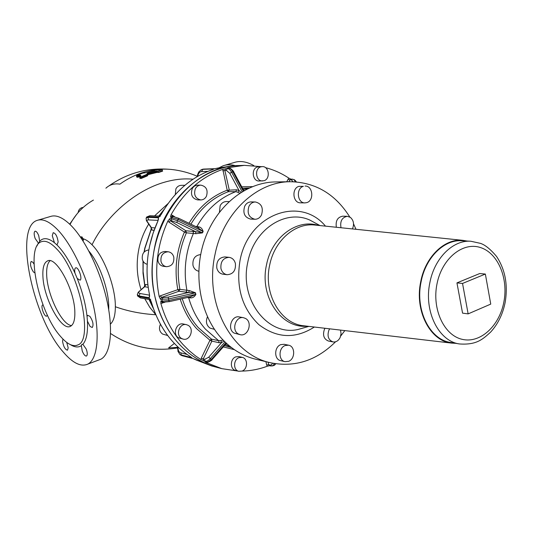 <?xml version="1.0" encoding="UTF-8"?>
<svg xmlns="http://www.w3.org/2000/svg" width="533" height="533" viewBox="0 0 533 533"><rect width="100%" height="100%" fill="white"/><g stroke="black" fill="none" stroke-linecap="round" stroke-linejoin="round"><path stroke-width="0.8" d="M78.065 212.66L78.751 210.315L79.717 208.976L81.356 207.823L83.261 207.377M69.69 224.153L76.559 214.473M70.003 224.453C75.739 213.826 83.548 205.705 93.422 200.088M162.425 170.826L162.638 171.133L158.674 172.452L156.882 172.452L157.028 171.433L162.132 169.86M156.389 172.425L156.209 172.106L148.147 174.271L147.954 173.445L147.168 175.45L147.541 175.703L148.147 174.271L148.361 174.584L156.882 172.452M81.196 237.032L81.882 236.812L83.095 238.757C85.88 239.524 88.858 241.536 92.029 244.78C106.114 215.745 135.715 190.354 164.344 182.253C174.478 179.321 184.038 178.315 193.013 179.228M139.899 177.409L140.019 178.049L141.285 178.442L139.799 178.322L139.992 177.949M140.026 176.823L137.128 177.282L136.661 176.849M162.325 170.607L162.638 171.133M158.674 172.452L156.209 172.106L156.016 171.28L157.028 171.433L161.919 169.701L162.179 169.994L162.378 170.84L158.401 172.166L157.928 171.026M81.436 237.551L81.822 238.777L83.095 238.757L83.075 241.043M140.612 176.969L139.853 177.349L140.845 177.276L140.612 176.969L146.455 174.524L146.981 174.677L147.088 175.997L147.541 175.703M137.128 177.282L136.461 176.083M81.902 239.224L81.816 238.764M80.996 236.938L80.356 236.832M140.659 175.69L136.928 176.083L136.455 176.063L136.761 175.584M161.919 169.701L155.256 169.96L154.85 170.36M154.65 170.4L155.256 169.96M162.398 170.833L162.318 169.92L161.579 169.581M155.836 170.96L156.016 171.28L147.954 173.445L147.741 173.125L155.836 170.96L157.322 171.026M147.281 173.392L147.648 173.651L146.981 174.677L146.608 174.424L147.741 173.125M140.112 176.929L140.892 175.484L139.912 177.043M140.912 175.484L140.192 175.21L140.339 176.256M140.192 175.21L136.934 175.717L136.928 176.083L137.134 176.916L140.239 176.43M142.931 173.058L145.602 172.772L142.677 173.118L136.794 175.544M154.563 170.42L146.282 172.645M141.085 289.692C136.754 276.354 136.048 262.622 138.966 248.485C140.879 239.663 144.123 231.522 148.7 224.067M154.557 215.905L168.055 203.553M155.796 314.776L149.753 307.248L144.769 298.707M219.076 167.782L223.167 165.756C226.905 164.464 230.982 164.444 235.413 165.696M38.316 220.049L50.322 216.525C56.165 214.466 63.207 217.597 71.462 225.912C85.866 240.689 100.844 272.17 107.153 301.551C113.496 330.973 110.498 354.145 100.904 359.202L98.285 360.181M224.766 165.283L234.08 162.545C240.017 160.533 246.612 161.552 253.868 165.616M62.774 351.474C32.673 317.335 13.838 227.518 37.083 220.409C42.787 218.397 49.716 221.595 57.877 230.003C72.135 244.96 87.119 276.7 93.581 306.248C100.077 335.837 97.352 359.062 87.998 364.032C80.956 367.27 72.548 363.086 62.774 351.474M34.752 272.836L33.386 271.95C30.581 267.399 29.855 263.895 31.194 261.423L32.833 262.243L34.019 264.035M47.33 314.996L46.704 316.102C44.525 317.448 40.355 306.082 42.62 304.976L43.04 304.869M66.732 342.413L68.177 347.889L67.491 350.174C65.113 349.635 63.467 346.637 62.548 341.187L62.967 339.088M36.924 246.026L38.363 243.001L35.178 238.557C33.892 234.633 33.839 232.181 35.018 231.202C36.211 231.042 37.443 232.515 38.709 235.626L39.709 241.209C43.34 237.398 48.243 237.891 54.419 242.695L52.267 235.653L53.2 232.688C55.652 233.254 57.304 236.346 58.157 241.969L56.958 244.953L58.543 246.586C64.42 252.988 69.916 261.896 75.046 273.309C74.453 270.531 74.593 268.759 75.473 267.986L75.619 267.899C78.278 266.367 82.782 278.859 80.057 280.198L77.218 278.466C82.402 291.584 85.673 304.243 87.046 316.429L87.752 315.356L89.89 316.342C92.982 321.113 93.775 324.83 92.276 327.489L90.104 326.482L87.432 321.152C87.978 332.439 86.459 340.154 82.888 344.298L86.313 349.215C87.505 352.773 87.579 355.031 86.533 355.997C85.167 356.277 83.741 354.632 82.255 351.074L81.342 345.677C78.331 347.669 74.707 347.329 70.469 344.671M82.888 344.298L81.949 344.325L81.342 345.677M87.046 316.429L87.432 321.152M75.046 273.309L77.218 278.466M54.419 242.695L56.958 244.953M38.363 243.001L38.822 242.995L39.709 241.209M151.212 229.037L151.112 229.636L152.085 230.116L151.152 227.724L151.112 229.636L144.996 248.111L144.276 251.869M147.868 284.862L145.829 284.549L144.769 284.802L144.729 285.421M60.309 336.156C38.576 311.898 24.884 246.759 41.347 241.735C45.552 240.176 50.662 242.582 56.685 248.944C79.117 271.35 93.795 340.054 77.925 344.904C73.034 347.09 67.158 344.171 60.309 336.156M143.177 261.337L143.104 271.49L144.769 284.802L144.37 286.667L148.194 287.34M42.9 276.027C42.547 267.686 44.052 262.669 47.417 260.983C56.098 255.647 74.753 290.105 74.847 312.338C74.993 319.967 73.561 324.604 70.556 326.249C61.641 331.766 43.513 298.327 42.9 276.027M145.829 284.549L144.643 286.767L138.207 292.297L137.274 294.729L138.926 295.902L140.406 297.92L150.246 299.693M71.569 325.563L70.676 325.45C60.909 323.078 47.27 294.189 46.684 275.088C46.378 267.859 47.517 263.082 50.102 260.744M158.408 219.576L158.448 217.79L157.941 220.955M149.487 294.516L149.26 297.727L149.62 295.968M148.827 249.917C143.943 250.69 141.778 253.801 142.324 259.258C143.091 261.963 144.709 263.648 147.181 264.301M213.48 169.227L212.101 169.8L213.52 169.194M161.386 214.173L160.087 215.898M184.898 185.291L181.247 185.331C178.915 185.444 177.123 186.63 175.883 188.889L175.304 194.545M218.41 167.948L214.926 168.668M193.133 358.582L180.68 355.025M196.364 360.081L211.634 365.958L192.979 358.522M150.433 299.952L151.299 301.918M178.002 347.063L177.915 351.26L179.967 354.572L191.827 357.69M192.153 358.083L190.614 356.804C171.726 344.684 158.614 326.396 151.285 301.945L150.006 299.326M160.413 324.271C158.667 328.421 159.414 331.693 162.645 334.091L167.668 335.504M243.241 191.047L232.868 171.799C231.529 169.427 230.096 168.215 228.57 168.175L227.078 168.228L228.497 167.655L244.267 165.357L239.484 165.543C185.577 164.87 138.353 236.459 155.609 299.213C159.96 316.515 167.575 331.226 178.468 343.352C189.641 355.491 202.56 363.519 217.217 367.437L221.848 368.656L206.118 362.547L204.865 361.654L206.577 362.134C207.071 363.313 212.56 359.968 212.094 359.628L212.154 359.555M269.625 365.698L267.273 366.231C259.071 369.276 250.657 370.895 242.029 371.081M237.798 371.041L221.848 368.656M224.959 341.959L209.795 359.169L207.897 360.728L205.758 361.434L200.961 359.595L195.478 355.864L188.982 350.507L182.932 344.431C172.732 333.065 165.37 319.367 160.839 303.33L160.893 300.879L162.279 301.125L163.345 302.184L169.261 301.631M178.828 218.377L178.195 219.389L203.14 231.495L202.447 232.888L195.858 233.707L186.41 232.821L184.438 232.075L185.877 230.762L186.41 232.821C178.482 250.996 176.316 269.845 179.907 289.366L189.328 290.552L188.655 292.47L195.291 292.884L168.508 298.98L160.526 299.366L159.2 296.615C154.017 270.464 156.909 245.267 167.895 221.008L169.807 218.63L171.213 218.69L171.733 220.829L176.749 222.501L195.644 231.682L202.194 232.774L202.893 231.382L197.703 227.544M198.363 227.824L178.821 218.33L173.172 216.511L171.919 217.297L171.213 218.69L177.496 220.775L178.195 219.389L170.507 217.237L171.013 214.852C183.925 192.06 201.194 176.889 222.807 169.341L227.285 168.555L226.365 170.42L229.796 173.325L239.024 190.481L237.865 192.273L235.773 191.673C219.596 197.823 206.631 209.442 196.864 226.538L199.229 226.945L198.149 227.718M244.267 165.357L261.123 166.649M265.474 167.635C273.789 169.8 281.577 173.298 288.839 178.129L290.998 179.181M242.249 357.37L238.997 356.59L235.793 356.857C230.049 358.809 229.863 369.322 235.539 370.448L238.784 371.294L242.129 371.041C247.912 369.009 248.012 358.416 242.249 357.37L239.037 357.636C233.274 359.602 233.081 370.168 238.784 371.294M186.423 324.657L183.332 324.011C176.423 322.159 172.139 334.531 178.568 337.795L183.179 339.121C190.141 341.127 194.578 328.674 188.116 325.317L186.423 324.657C179.494 322.798 175.19 335.23 181.646 338.515L183.179 339.121M168.135 251.776L165.09 251.476C159.84 251.962 157.462 255.147 157.968 261.043C158.841 264.068 160.673 265.82 163.464 266.313L166.503 266.68C171.853 266.28 174.278 263.089 173.791 257.106C172.905 253.994 171.02 252.222 168.135 251.776C162.865 252.262 160.486 255.46 160.986 261.39C161.865 264.428 163.704 266.187 166.503 266.68M200.794 185.124L197.63 185.158C195.258 185.271 193.446 186.49 192.18 188.809C190.394 194.885 192.22 198.582 197.663 199.902L200.821 199.942C203.266 199.868 205.138 198.636 206.431 196.251C208.216 190.088 206.338 186.377 200.794 185.124C198.416 185.237 196.59 186.463 195.325 188.795C193.532 194.898 195.364 198.609 200.821 199.942M262.203 166.616L257.586 166.942C250.89 168.561 252.395 181.493 259.205 181L263.962 180.727C270.691 179.035 269.078 166.01 262.203 166.616L260.93 166.822C254.214 168.448 255.727 181.447 262.549 180.947M180.234 299.173C183.832 310.532 189.282 320.34 196.57 328.601L209.962 340.254L211.868 341.1L203.226 358.962L204.672 359.329L205.145 361.361L206.311 362.027L208.316 361.78L211.321 359.442L212.094 359.628L226.245 343.558M167.895 221.008L168.881 222.094L184.438 232.075C176.363 250.577 174.158 269.771 177.822 289.646L178.928 291.245L161.512 297.407L162.898 297.647L161.912 299.606L162.279 301.125L168.874 300.492L169.241 301.671L189.728 296.974M241.003 192.393L239.024 190.481L236.645 189.808L227.191 190.221L222.807 169.341M224.073 341.08L221.568 342.592L220.842 340.58L218.663 340.714L205.432 329.141C197.763 320.393 192.18 309.946 188.675 297.794L191.081 297.914C193.059 297.794 194.672 296.608 195.917 294.343L190.414 296.854M220.842 340.58L223.061 340.047M226.865 343.745L225.819 344.038M182.266 298.707C185.797 309.873 191.14 319.52 198.303 327.642L211.441 339.101L211.868 341.1L219.09 342.732L218.663 340.714L211.441 339.101L209.962 340.254L201.314 358.109L203.226 358.962L203.706 360.988M159.2 296.615L160.413 295.788L177.822 289.646L179.907 289.366L178.928 291.245L188.655 292.47L168.168 297.134L168.874 300.492L195.651 294.403L195.291 292.884L195.917 294.343M222.814 170.866L224.873 170.467L229.237 189.828L228.371 191.673L227.191 190.221C211.541 196.104 198.809 207.124 188.995 223.274M203.14 231.495C202.433 229.017 201.134 227.498 199.229 226.945M189.328 290.552L195.564 292.83M243.674 190.374L244.087 190.341L243.508 190.068M239.73 193.199L237.865 192.273M226.059 343.772L226.458 343.898M190.188 296.908L191.081 297.914M195.858 233.707L195.644 231.682L185.877 230.762L170.32 220.762L168.881 222.094M243.801 190.614L233.654 171.793L231.589 172.179L229.796 173.325M290.605 181.726L275.488 181.933C246.386 182.219 217.091 205.025 204.925 238.931C192.713 272.796 199.515 313.511 220.755 337.542C230.829 348.795 242.555 356.044 255.933 359.282L270.644 362.78C231.822 354.978 203.879 303.224 215.079 254.208C223.327 212.54 257.119 181.433 290.605 181.726C315.636 182.353 335.364 194.112 349.781 216.991M207.464 316.795C205.531 321.566 206.378 325.33 209.982 328.081L214.459 329.354M200.635 254.587C194.971 255.28 192.42 258.871 192.979 265.361C193.885 268.625 195.804 270.577 198.736 271.217M229.037 201.594L226.405 201.554C223.687 201.627 221.601 203.02 220.142 205.725L219.443 212.154M353.546 223.867L356.004 229.297M344.838 330.6L340.687 336.056M335.55 341.793C316.575 360.594 294.936 367.59 270.644 362.78M329.687 328.828L328.868 330.253C327.009 336.176 328.395 340.061 333.032 341.92L328.528 341.053C323.904 339.208 322.518 335.337 324.37 329.454L325.023 328.281M285.008 361.66L280.664 360.654C274.002 359.535 274.082 346.91 280.778 344.624L284.202 344.291L288.566 345.197L285.128 345.537C278.413 347.842 278.326 360.541 285.008 361.66L288.62 361.327C295.362 358.936 295.329 346.203 288.566 345.197M240.236 334.704L234.114 333.072C226.951 329.307 231.582 315.07 239.33 316.948L243.541 317.715C235.766 315.822 231.115 330.154 238.298 333.938L240.236 334.704C248.058 336.763 252.862 322.425 245.673 318.534L243.541 317.715M227.145 274.708L222.981 274.202C219.843 273.642 217.79 271.61 216.818 268.092C216.271 261.23 218.963 257.512 224.873 256.926L229.05 257.332C223.107 257.919 220.415 261.663 220.955 268.565C221.928 272.103 223.993 274.149 227.145 274.708C233.174 274.228 235.926 270.498 235.406 263.515C234.413 259.904 232.295 257.839 229.05 257.332M254.921 219.263L250.637 219.096C244.627 217.477 242.642 213.187 244.694 206.231C246.186 203.426 248.325 201.987 251.096 201.907L255.387 201.974C252.595 202.047 250.457 203.499 248.951 206.318C246.892 213.32 248.884 217.637 254.921 219.263C257.785 219.243 259.984 217.784 261.51 214.899C263.562 207.823 261.516 203.519 255.387 201.974M304.949 202.893L300.492 202.826C292.81 203.173 291.378 188.309 298.92 186.363L303.377 186.33C295.802 188.282 297.241 203.24 304.949 202.893L306.815 202.607C314.397 200.561 312.838 185.577 305.063 186.057M336.35 227.265C335.43 220.829 337.569 217.131 342.766 216.178L347.349 216.318C342.019 217.351 339.907 221.162 341 227.744M333.032 341.92C336.076 342.279 338.455 340.794 340.167 337.469L341.067 333.771L340.547 330.1M352.426 228.924C354.372 224.273 353.692 220.429 350.388 217.377L347.349 216.318M455.828 343.339L451.564 343.105C430.178 341.147 414.414 310.819 420.717 281.71C425.354 256.686 444.689 238.238 462.891 240.35L467.108 241.049M450.671 342.472C429.918 339.807 414.967 310.146 421.09 281.81C425.607 257.506 444.116 239.357 461.884 240.763L470.839 241.249C453.01 239.83 434.402 258.165 429.851 282.717C423.682 311.339 438.686 341.287 459.519 343.958L450.671 342.472M456.948 282.89L462.557 313.144L468.141 313.884L490.753 304.103L485.356 274.049L479.713 273.549L456.948 282.89L462.531 283.449L485.356 274.049M462.531 283.449L468.141 313.884M170.893 169.401L172.066 169.534C148.914 167.162 127.827 172.659 108.785 186.017M105.894 188.196C109.745 184.618 114.408 183.265 119.878 184.151C127.753 178.515 136.082 174.438 144.863 171.926C153.997 169.361 163.065 168.561 172.066 169.534C180.76 170.553 189.148 172.792 197.21 176.243M81.349 237.165L81.662 236.825M141.285 178.442L147.088 175.997M81.436 237.298L81.882 236.812M92.029 244.78C104.115 256.699 115.601 287.154 115.355 306.741C127.793 311.219 141.258 313.884 155.756 314.736M141.052 178.135L146.875 175.683L146.668 174.831L140.845 177.276L141.052 178.135M115.355 306.741C115.308 315.356 113.656 321.152 110.398 324.124M174.371 343.445L168.588 347.929L177.556 347.336M80.61 236.872L81.436 237.305M81.036 237.925L81.469 237.458L81.855 238.977L81.596 237.945M80.776 237.545L80.789 236.925M88.884 251.09C100.071 264.161 109.671 292.57 108.699 309.626M154.61 170.42L146.368 172.619M158.934 216.078L163.957 209.722M153.138 307.861L149.18 299.499M154.084 230.243L152.085 230.116M154.963 227.891L151.439 227.684L147.315 221.615C146.548 220.435 146.975 219.876 148.587 219.922L158.161 220.369M159.847 216.118L149.833 215.718L147.961 217.344L146.082 218.137L146.435 220.729L147.315 221.615M214.786 168.695L203.706 169.081L201.247 169.687L198.676 172.092L197.756 174.271L197.93 175.364C198.636 172.945 199.862 171.679 201.614 171.566L207.897 171.373M197.656 176.363L197.93 175.364M158.401 219.603L158.448 217.79L147.961 217.344L148.587 219.922M160.346 216.138L158.801 217.104L148.307 216.671L146.422 217.464M213.187 169.374L213.88 168.934L202.74 169.321L201.614 171.566M214.772 168.695L202.04 169.414M181.233 355.338L182.279 355.744L181.373 355.284L180.787 352.833L187.05 354.438M178.055 348.349C178.195 350.847 179.101 352.34 180.787 352.833M137.454 295.462L139.106 296.634L149.44 298.473L150.752 299.779M149.566 295.162L140.126 293.53L138.926 295.902L149.26 297.727L149.626 295.955M140.126 293.53C138.54 293.23 138.247 292.604 139.26 291.651M149.493 294.556C146.175 278.439 146.235 262.176 149.666 245.76L153.131 233.041L157.961 220.922M212.101 169.8C190.967 177.249 174.058 192.027 161.386 214.139C174.091 192.02 190.994 177.242 212.121 169.8M218.43 167.942L233.714 165.763L239.364 165.543C201.627 166.189 164.057 200.481 154.837 246.226C151.106 264.155 151.332 281.81 155.496 299.2C163.738 333.671 188.462 360.101 217.018 367.377M190.641 356.817C171.753 344.704 158.641 326.416 151.312 301.958M206.118 362.547L206.551 362.127M267.273 366.231L266.673 365.018L268.672 364.725L270.204 365.092L271.05 366.038L269.518 365.671L268.672 364.725L268.099 362.174M265.914 361.654L266.673 365.018M223.294 346.903L234.36 349.655M164.904 302.278L160.839 303.33M200.961 359.595L201.314 358.109M171.013 214.852L172.339 215.265L172.119 216.465M174.617 216.731L172.339 215.265M228.497 167.655L228.81 168.135L227.285 168.555C228.81 168.601 230.243 169.807 231.589 172.179L242.109 191.713M286.721 181.78L288.839 178.129M252.336 186.63L241.749 186.81M274.442 363.559L272.756 365.991M273.529 365.558L274.435 365.285L275.494 363.733M204.865 361.654L206.577 362.134M224.44 345.611L231.589 347.656M219.09 342.732L221.568 342.592L208.676 357.257L211.321 359.442L225.912 342.866M162.292 301.998L162.225 303.237M163.345 302.184L161.952 301.938L160.893 300.879M160.526 299.366L161.512 297.407L160.413 295.788M169.807 218.63L170.32 220.762L171.733 220.829M170.507 217.237L171.766 216.451L173.178 216.511M226.365 170.42L224.873 170.467L225.792 168.608M236.645 189.808L235.773 191.673L228.371 191.673C213 197.476 200.501 208.31 190.874 224.186M233.701 171.879L233.654 171.793C234.287 171.726 229.61 167.042 228.837 168.128L227.618 168.208M288.973 181.746L289.865 179.907L287.987 179.168M291.438 179.881L292.464 179.155L290.891 179.181L289.865 179.907L291.438 179.881L293.137 181.74M249.197 187.976L242.568 188.322M296.221 181.9L295.175 180.334M294.143 179.588L295.229 181.833M225.359 344.565L230.503 346.816M272.736 363.24L274.015 363.486M272.383 363.166L271.623 364.785L270.204 365.092M208.676 357.257L204.672 359.329M187.303 297.561L188.675 297.794L188.442 297.301M168.168 297.134L162.898 297.647M192.966 231.202L193.499 233.274C185.511 251.656 183.319 270.717 186.93 290.452L185.944 292.357M202.447 232.888L177.496 220.775L176.749 222.501M195.571 226.465L196.864 226.538L196.544 226.938M247.958 188.555L243.181 189.455M314.363 327.029C295.335 339.128 276.834 338.328 258.851 324.624C242.029 308.44 235.753 287.06 240.023 260.49C248.431 214.046 300.206 195.451 325.49 226.139M305.536 327.329L297.954 329.494C267.786 336.543 239.004 299.599 247.825 262.056C254.001 229.17 285.701 208.816 310.013 220.162L316.942 223.927M307.141 326.183C281.364 328.848 259.171 296.561 266.527 264.768C271.757 237.092 296.994 218.577 318.261 225.392M304.343 325.856L303.47 325.756C280.445 323.591 263.189 293.663 269.658 265.174C274.382 240.676 294.969 222.761 314.577 225.013L315.456 225.099M436.96 284.062C441.81 258.772 462.444 241.795 480.106 247.432C497.842 252.709 508.595 278.133 503.858 302.051C499.368 326.036 480.226 343.672 462.191 339.328C444.089 335.357 431.843 309.28 436.96 284.062M83.055 241.016L83.668 238.931M110.571 333.498C131.025 347.063 153.357 351.867 177.576 347.916M140.019 178.049L139.859 177.376M142.964 173.038L136.808 175.537M161.586 169.581L155.243 169.954M87.998 364.032L100.904 359.202M144.803 248.111L151.132 229.183M158.767 216.072L164.324 209.136M153.364 308.514L149.013 299.466M144.69 285.255L143.017 273.256L142.997 261.023M144.037 252.129L144.796 248.131M76.545 345.444L77.925 344.904M151.285 227.957L151.199 229.057M144.556 286.474L144.716 285.395M146.815 221.288L151.159 227.684M197.676 174.564L197.09 176.689M177.622 349.075L177.522 346.61M138.707 291.844L144.37 286.721M47.417 260.983L48.137 260.757M149.833 215.718L146.642 217.024M203.706 169.081L202.647 169.234M137.561 295.935L140.406 297.92M149.513 296.601L149.467 294.542C144.463 269.085 147.281 244.547 157.928 220.935L158.441 218.943M214.746 168.701L233.714 165.763M192.999 358.529L182.279 355.744M211.634 365.958L217.164 367.417M161.379 214.146L159.534 216.411M196.351 360.075L192.959 358.509M190.627 356.817L191.86 357.736M271.05 366.038L274.435 365.285L275.808 363.779M296.455 181.92L294.536 179.874L292.464 179.155M317.048 223.98L319.973 225.566M308.854 326.383L305.656 327.295M462.891 240.35L315.556 225.113M451.564 343.105L304.443 325.87M459.519 343.958C476.629 345.111 482.678 339.314 490.587 332.139C497.915 324.137 502.766 314.257 505.137 302.491C508.096 284.988 505.244 269.651 496.583 256.473C490.487 249.217 485.097 244.847 480.413 243.354L470.839 241.249"/></g></svg>
